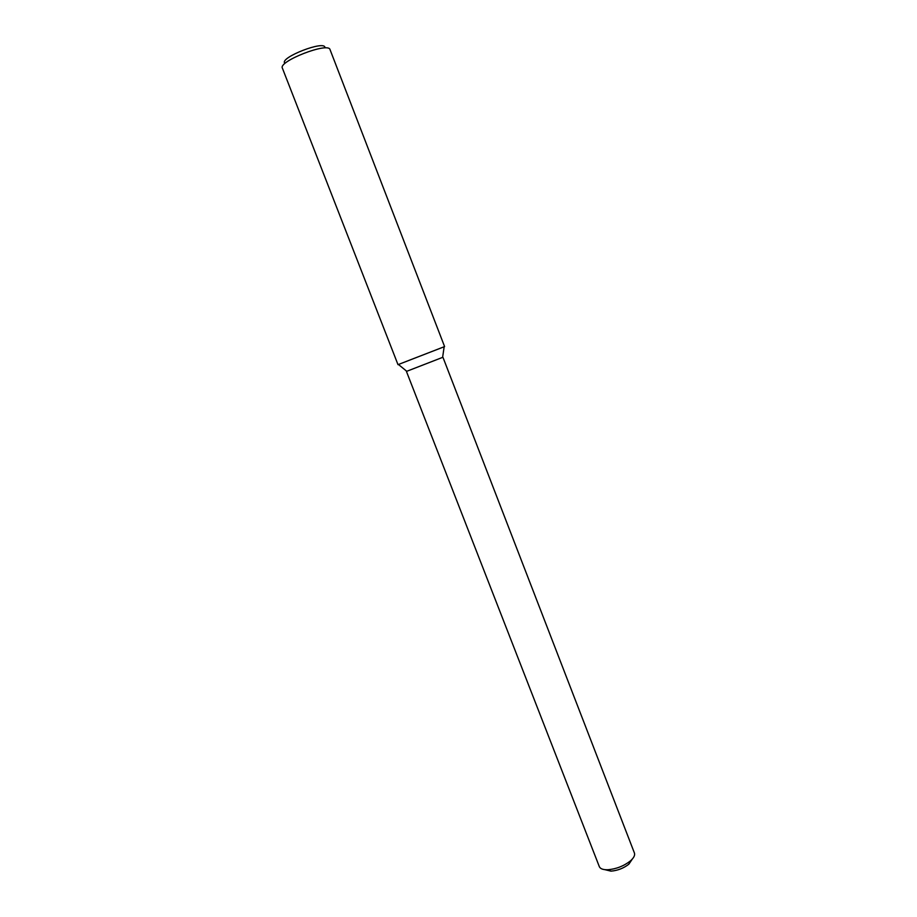 <?xml version="1.0" encoding="UTF-8"?>
<svg xmlns="http://www.w3.org/2000/svg" width="917" height="917" viewBox="0 0 917 917"><rect width="100%" height="100%" fill="white"/><g stroke="black" fill="none" stroke-linecap="round" stroke-linejoin="round"><path stroke-width="1.38" d="M410.724 359.705L444.16 346.764L410.724 359.705M406.758 371.293L442.613 357.378M406.437 371.442L599.328 866.645C600.303 868.835 603.145 869.866 607.833 869.74C616.155 869.041 623.617 866.152 630.231 861.063C633.785 857.98 635.183 855.297 634.426 853.028L442.945 357.286M604.853 869.66L610.986 871.139C617.622 870.588 623.571 868.273 628.844 864.204L632.375 858.977M284.889 63.284C278.585 57.84 325.902 39.477 324.916 47.764M282.367 68.11C278.126 61.279 328.55 41.724 330.04 49.621L444.596 346.58L398.001 364.657L282.367 68.11M442.602 357.447L444.16 346.764M406.816 371.328L398.448 364.485M628.844 864.204L630.231 861.063M610.986 871.139L607.833 869.74"/></g></svg>
